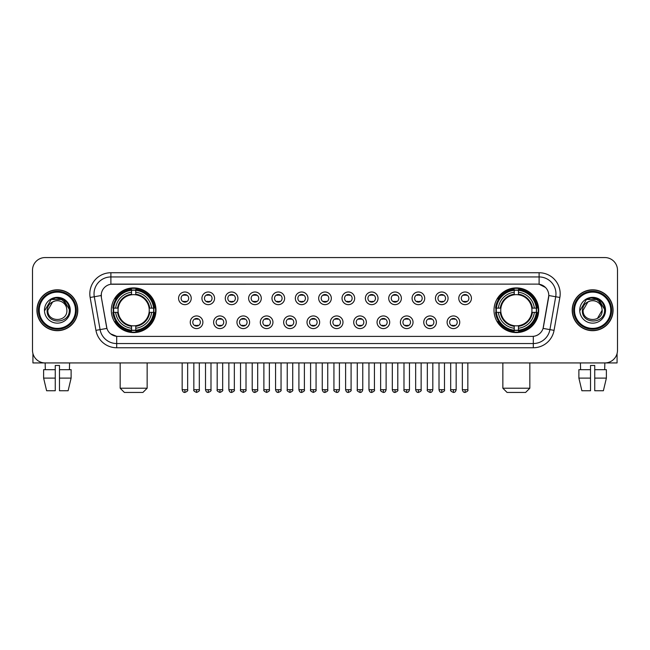 <?xml version="1.0" encoding="UTF-8"?>
<svg xmlns="http://www.w3.org/2000/svg" width="650" height="650" viewBox="0 0 650 650"><rect width="100%" height="100%" fill="white"/><g stroke="black" fill="none" stroke-linecap="round" stroke-linejoin="round"><path stroke-width="0.97" d="M494.008 310.245A22.336 22.336 0 0 0 516.344 332.589A22.336 22.336 0 0 0 538.688 310.245A22.336 22.336 0 0 0 516.344 287.909A22.336 22.336 0 0 0 494.008 310.245M111.312 310.245A22.336 22.336 0 0 0 133.656 332.589A22.336 22.336 0 0 0 155.992 310.245A22.336 22.336 0 0 0 133.656 287.909A22.336 22.336 0 0 0 111.312 310.245M202.898 322.262A6.321 6.321 0 0 1 196.576 328.583A6.321 6.321 0 0 1 190.255 322.262A6.321 6.321 0 0 1 196.576 315.941A6.321 6.321 0 0 1 202.898 322.262M192.782 322.262A3.794 3.794 0 0 0 196.576 326.056A3.794 3.794 0 0 0 200.371 322.262A3.794 3.794 0 0 0 196.576 318.467A3.794 3.794 0 0 0 192.782 322.262M226.249 322.262A6.321 6.321 0 0 1 219.928 328.583A6.321 6.321 0 0 1 213.606 322.262A6.321 6.321 0 0 1 219.928 315.941A6.321 6.321 0 0 1 226.249 322.262M216.133 322.262A3.794 3.794 0 0 0 219.928 326.056A3.794 3.794 0 0 0 223.722 322.262A3.794 3.794 0 0 0 219.928 318.467A3.794 3.794 0 0 0 216.133 322.262M249.6 322.262A6.321 6.321 0 0 1 243.279 328.583A6.321 6.321 0 0 1 236.957 322.262A6.321 6.321 0 0 1 243.279 315.941A6.321 6.321 0 0 1 249.6 322.262M239.484 322.262A3.794 3.794 0 0 0 243.279 326.056A3.794 3.794 0 0 0 247.073 322.262A3.794 3.794 0 0 0 243.279 318.467A3.794 3.794 0 0 0 239.484 322.262M272.951 322.262A6.321 6.321 0 0 1 266.63 328.583A6.321 6.321 0 0 1 260.301 322.262A6.321 6.321 0 0 1 266.63 315.941A6.321 6.321 0 0 1 272.951 322.262M262.836 322.262A3.794 3.794 0 0 0 266.63 326.056A3.794 3.794 0 0 0 270.416 322.262A3.794 3.794 0 0 0 266.63 318.467A3.794 3.794 0 0 0 262.836 322.262M296.294 322.262A6.321 6.321 0 0 1 289.973 328.583A6.321 6.321 0 0 1 283.652 322.262A6.321 6.321 0 0 1 289.973 315.941A6.321 6.321 0 0 1 296.294 322.262M286.179 322.262A3.794 3.794 0 0 0 289.973 326.056A3.794 3.794 0 0 0 293.767 322.262A3.794 3.794 0 0 0 289.973 318.467A3.794 3.794 0 0 0 286.179 322.262M319.646 322.262A6.321 6.321 0 0 1 313.324 328.583A6.321 6.321 0 0 1 307.003 322.262A6.321 6.321 0 0 1 313.324 315.941A6.321 6.321 0 0 1 319.646 322.262M309.53 322.262A3.794 3.794 0 0 0 313.324 326.056A3.794 3.794 0 0 0 317.119 322.262A3.794 3.794 0 0 0 313.324 318.467A3.794 3.794 0 0 0 309.53 322.262M342.997 322.262A6.321 6.321 0 0 1 336.676 328.583A6.321 6.321 0 0 1 330.354 322.262A6.321 6.321 0 0 1 336.676 315.941A6.321 6.321 0 0 1 342.997 322.262M332.881 322.262A3.794 3.794 0 0 0 336.676 326.056A3.794 3.794 0 0 0 340.47 322.262A3.794 3.794 0 0 0 336.676 318.467A3.794 3.794 0 0 0 332.881 322.262M366.348 322.262A6.321 6.321 0 0 1 360.027 328.583A6.321 6.321 0 0 1 353.706 322.262A6.321 6.321 0 0 1 360.027 315.941A6.321 6.321 0 0 1 366.348 322.262M356.233 322.262A3.794 3.794 0 0 0 360.027 326.056A3.794 3.794 0 0 0 363.821 322.262A3.794 3.794 0 0 0 360.027 318.467A3.794 3.794 0 0 0 356.233 322.262M389.699 322.262A6.321 6.321 0 0 1 383.37 328.583A6.321 6.321 0 0 1 377.049 322.262A6.321 6.321 0 0 1 383.37 315.941A6.321 6.321 0 0 1 389.699 322.262M379.584 322.262A3.794 3.794 0 0 0 383.37 326.056A3.794 3.794 0 0 0 387.164 322.262A3.794 3.794 0 0 0 383.37 318.467A3.794 3.794 0 0 0 379.584 322.262M413.043 322.262A6.321 6.321 0 0 1 406.721 328.583A6.321 6.321 0 0 1 400.4 322.262A6.321 6.321 0 0 1 406.721 315.941A6.321 6.321 0 0 1 413.043 322.262M402.927 322.262A3.794 3.794 0 0 0 406.721 326.056A3.794 3.794 0 0 0 410.516 322.262A3.794 3.794 0 0 0 406.721 318.467A3.794 3.794 0 0 0 402.927 322.262M436.394 322.262A6.321 6.321 0 0 1 430.073 328.583A6.321 6.321 0 0 1 423.751 322.262A6.321 6.321 0 0 1 430.073 315.941A6.321 6.321 0 0 1 436.394 322.262M426.278 322.262A3.794 3.794 0 0 0 430.073 326.056A3.794 3.794 0 0 0 433.867 322.262A3.794 3.794 0 0 0 430.073 318.467A3.794 3.794 0 0 0 426.278 322.262M459.745 322.262A6.321 6.321 0 0 1 453.424 328.583A6.321 6.321 0 0 1 447.102 322.262A6.321 6.321 0 0 1 453.424 315.941A6.321 6.321 0 0 1 459.745 322.262M449.629 322.262A3.794 3.794 0 0 0 453.424 326.056A3.794 3.794 0 0 0 457.218 322.262A3.794 3.794 0 0 0 453.424 318.467A3.794 3.794 0 0 0 449.629 322.262M191.222 298.317A6.321 6.321 0 0 1 184.901 304.647A6.321 6.321 0 0 1 178.579 298.317A6.321 6.321 0 0 1 184.901 291.996A6.321 6.321 0 0 1 191.222 298.317M181.106 298.317A3.794 3.794 0 0 0 184.901 302.112A3.794 3.794 0 0 0 188.695 298.317A3.794 3.794 0 0 0 184.901 294.531A3.794 3.794 0 0 0 181.106 298.317M214.573 298.317A6.321 6.321 0 0 1 208.252 304.647A6.321 6.321 0 0 1 201.931 298.317A6.321 6.321 0 0 1 208.252 291.996A6.321 6.321 0 0 1 214.573 298.317M204.457 298.317A3.794 3.794 0 0 0 208.252 302.112A3.794 3.794 0 0 0 212.046 298.317A3.794 3.794 0 0 0 208.252 294.531A3.794 3.794 0 0 0 204.457 298.317M237.924 298.317A6.321 6.321 0 0 1 231.603 304.647A6.321 6.321 0 0 1 225.282 298.317A6.321 6.321 0 0 1 231.603 291.996A6.321 6.321 0 0 1 237.924 298.317M227.809 298.317A3.794 3.794 0 0 0 231.603 302.112A3.794 3.794 0 0 0 235.398 298.317A3.794 3.794 0 0 0 231.603 294.531A3.794 3.794 0 0 0 227.809 298.317M261.276 298.317A6.321 6.321 0 0 1 254.954 304.647A6.321 6.321 0 0 1 248.633 298.317A6.321 6.321 0 0 1 254.954 291.996A6.321 6.321 0 0 1 261.276 298.317M251.16 298.317A3.794 3.794 0 0 0 254.954 302.112A3.794 3.794 0 0 0 258.749 298.317A3.794 3.794 0 0 0 254.954 294.531A3.794 3.794 0 0 0 251.16 298.317M284.627 298.317A6.321 6.321 0 0 1 278.298 304.647A6.321 6.321 0 0 1 271.976 298.317A6.321 6.321 0 0 1 278.298 291.996A6.321 6.321 0 0 1 284.627 298.317M274.511 298.317A3.794 3.794 0 0 0 278.298 302.112A3.794 3.794 0 0 0 282.092 298.317A3.794 3.794 0 0 0 278.298 294.531A3.794 3.794 0 0 0 274.511 298.317M307.97 298.317A6.321 6.321 0 0 1 301.649 304.647A6.321 6.321 0 0 1 295.327 298.317A6.321 6.321 0 0 1 301.649 291.996A6.321 6.321 0 0 1 307.97 298.317M297.854 298.317A3.794 3.794 0 0 0 301.649 302.112A3.794 3.794 0 0 0 305.443 298.317A3.794 3.794 0 0 0 301.649 294.531A3.794 3.794 0 0 0 297.854 298.317M331.321 298.317A6.321 6.321 0 0 1 325 304.647A6.321 6.321 0 0 1 318.679 298.317A6.321 6.321 0 0 1 325 291.996A6.321 6.321 0 0 1 331.321 298.317M321.206 298.317A3.794 3.794 0 0 0 325 302.112A3.794 3.794 0 0 0 328.794 298.317A3.794 3.794 0 0 0 325 294.531A3.794 3.794 0 0 0 321.206 298.317M354.673 298.317A6.321 6.321 0 0 1 348.351 304.647A6.321 6.321 0 0 1 342.03 298.317A6.321 6.321 0 0 1 348.351 291.996A6.321 6.321 0 0 1 354.673 298.317M344.557 298.317A3.794 3.794 0 0 0 348.351 302.112A3.794 3.794 0 0 0 352.146 298.317A3.794 3.794 0 0 0 348.351 294.531A3.794 3.794 0 0 0 344.557 298.317M378.024 298.317A6.321 6.321 0 0 1 371.702 304.647A6.321 6.321 0 0 1 365.373 298.317A6.321 6.321 0 0 1 371.702 291.996A6.321 6.321 0 0 1 378.024 298.317M367.908 298.317A3.794 3.794 0 0 0 371.702 302.112A3.794 3.794 0 0 0 375.489 298.317A3.794 3.794 0 0 0 371.702 294.531A3.794 3.794 0 0 0 367.908 298.317M401.367 298.317A6.321 6.321 0 0 1 395.046 304.647A6.321 6.321 0 0 1 388.724 298.317A6.321 6.321 0 0 1 395.046 291.996A6.321 6.321 0 0 1 401.367 298.317M391.251 298.317A3.794 3.794 0 0 0 395.046 302.112A3.794 3.794 0 0 0 398.84 298.317A3.794 3.794 0 0 0 395.046 294.531A3.794 3.794 0 0 0 391.251 298.317M424.718 298.317A6.321 6.321 0 0 1 418.397 304.647A6.321 6.321 0 0 1 412.076 298.317A6.321 6.321 0 0 1 418.397 291.996A6.321 6.321 0 0 1 424.718 298.317M414.602 298.317A3.794 3.794 0 0 0 418.397 302.112A3.794 3.794 0 0 0 422.191 298.317A3.794 3.794 0 0 0 418.397 294.531A3.794 3.794 0 0 0 414.602 298.317M448.069 298.317A6.321 6.321 0 0 1 441.748 304.647A6.321 6.321 0 0 1 435.427 298.317A6.321 6.321 0 0 1 441.748 291.996A6.321 6.321 0 0 1 448.069 298.317M437.954 298.317A3.794 3.794 0 0 0 441.748 302.112A3.794 3.794 0 0 0 445.543 298.317A3.794 3.794 0 0 0 441.748 294.531A3.794 3.794 0 0 0 437.954 298.317M471.421 298.317A6.321 6.321 0 0 1 465.099 304.647A6.321 6.321 0 0 1 458.778 298.317A6.321 6.321 0 0 1 465.099 291.996A6.321 6.321 0 0 1 471.421 298.317M461.305 298.317A3.794 3.794 0 0 0 465.099 302.112A3.794 3.794 0 0 0 468.894 298.317A3.794 3.794 0 0 0 465.099 294.531A3.794 3.794 0 0 0 461.305 298.317M95.94 330.346L90.139 297.473A21.076 21.076 0 0 1 110.89 272.74L539.11 272.74A21.076 21.076 0 0 1 559.861 297.473L554.06 330.346A21.076 21.076 0 0 1 533.309 347.758L116.691 347.758A21.076 21.076 0 0 1 95.94 330.346L100.084 329.615L94.291 296.741A16.859 16.859 0 0 1 110.89 276.949L539.11 276.949A16.859 16.859 0 0 1 555.709 296.741L549.916 329.615A16.859 16.859 0 0 1 533.309 343.541L116.691 343.541A16.859 16.859 0 0 1 100.084 329.615L106.925 328.404L101.376 297.473A11.383 11.383 0 0 1 112.58 284.115L537.42 284.115A11.383 11.383 0 0 1 548.624 297.473L543.424 326.974A11.383 11.383 0 0 1 532.22 336.383L117.78 336.383A11.383 11.383 0 0 1 106.576 326.974L101.376 297.473L101.327 293.808M113.319 312.358A20.442 20.442 0 0 1 113.319 308.141M496.015 312.358A20.442 20.442 0 0 1 496.015 308.141M36.928 310.245A20.442 20.442 0 0 0 57.371 330.688A20.442 20.442 0 0 0 77.805 310.245A20.442 20.442 0 0 0 57.371 289.811A20.442 20.442 0 0 0 36.928 310.245M572.195 310.245A20.442 20.442 0 0 0 592.629 330.688A20.442 20.442 0 0 0 613.072 310.245A20.442 20.442 0 0 0 592.629 289.811A20.442 20.442 0 0 0 572.195 310.245M110.89 272.74L110.89 284.245L537.42 284.115L539.11 284.245L545.464 287.446M532.22 336.383L117.78 336.383M116.691 347.758L116.691 336.326L110.614 333.84M559.861 297.473L548.803 295.523L543.075 328.404L554.06 330.346M617.5 270.205A12.643 12.643 0 0 0 604.858 257.562L45.142 257.562A12.643 12.643 0 0 0 32.5 270.205L32.5 350.285A12.643 12.643 0 0 0 45.142 362.936L604.858 362.936A12.643 12.643 0 0 0 617.5 350.285L617.5 270.205L617.5 350.285M32.5 270.205L32.5 350.285M604.858 257.562L45.142 257.562M45.329 369.679L45.142 362.936L604.858 362.936L604.671 369.679M32.922 353.527L32.922 362.936L81.811 362.936M43.615 369.679L43.615 378.105L46.613 390.748L43.615 378.105L43.615 369.679L55.258 369.679L55.258 365.463L59.475 365.463L59.475 369.679L71.118 369.679L71.118 378.105L68.12 390.748L71.118 378.105L59.475 378.105L59.475 369.679L59.475 390.748L68.12 390.748M69.591 362.936L69.404 369.679M55.258 369.679L55.258 390.748L46.613 390.748M43.615 378.105L55.258 378.105M75.489 310.245A18.127 18.127 0 0 0 57.371 292.126A18.127 18.127 0 0 0 39.244 310.245A18.127 18.127 0 0 0 57.371 328.372A18.127 18.127 0 0 0 75.489 310.245M76.334 310.245A18.964 18.964 0 0 0 57.371 291.281A18.964 18.964 0 0 0 38.399 310.245A18.964 18.964 0 0 0 57.371 329.217A18.964 18.964 0 0 0 76.334 310.245M77.594 310.245A20.231 20.231 0 0 0 57.371 290.022A20.231 20.231 0 0 0 37.139 310.245A20.231 20.231 0 0 0 57.371 330.476A20.231 20.231 0 0 0 77.594 310.245M66.552 307.718L66.893 310.245C67.478 322.538 47.255 322.538 47.84 310.245L52.601 301.998L55.006 301.023C50.286 302.307 47.661 305.378 47.133 310.245C46.117 324.74 69.721 324.366 69.29 310.245C69.363 306.248 67.876 302.941 64.837 300.324C62.075 298.309 58.996 297.513 55.616 297.952C61.848 298.439 65.487 301.697 66.552 307.718L66.893 310.245C67.478 322.538 47.255 322.538 47.84 310.245L52.601 301.998L55.006 301.023L52.601 301.998L47.84 310.245L52.601 301.998L55.006 301.023L52.601 301.998L47.84 310.245L52.601 301.998L55.006 301.023L52.601 301.998L47.84 310.245L52.601 301.998L55.006 301.023A9.523 9.523 0 0 1 66.552 307.718L66.893 310.245C67.478 322.538 47.255 322.538 47.84 310.245C47.255 322.538 67.478 322.538 66.893 310.245C67.478 322.538 47.255 322.538 47.84 310.245C47.255 322.538 67.478 322.538 66.893 310.245C67.478 322.538 47.255 322.538 47.84 310.245M44.468 310.245A12.894 12.894 0 0 0 57.371 323.148A12.894 12.894 0 0 0 70.265 310.245A12.894 12.894 0 0 0 57.371 297.351A12.894 12.894 0 0 0 44.468 310.245M55.616 297.952L51.155 299.488L44.947 310.245L51.155 299.488L63.578 299.488L69.786 310.245L63.578 299.488L51.155 299.488L44.947 310.245L51.155 299.488L63.578 299.488L69.786 310.245L63.578 299.488L51.155 299.488L44.947 310.245L51.155 299.488L63.578 299.488L69.786 310.245M142.927 392.438L124.378 392.438L120.169 388.221L147.144 388.221L142.927 392.438M135.761 330.2L135.761 331.045A20.906 20.906 0 0 0 154.448 312.358L153.603 312.358A20.061 20.061 0 0 1 135.761 330.2L135.761 328.25A18.127 18.127 0 0 0 151.653 312.358L149.102 312.358A15.592 15.592 0 0 0 135.761 294.799L135.761 290.298A20.061 20.061 0 0 1 153.603 308.141L154.448 308.141A20.906 20.906 0 0 0 135.761 289.453L135.761 290.298M113.701 312.358L112.856 312.358A20.906 20.906 0 0 0 131.544 331.045L131.544 330.2A20.061 20.061 0 0 1 113.701 312.358L115.651 312.358A18.127 18.127 0 0 0 131.544 328.25L131.544 325.699A15.592 15.592 0 0 0 149.102 312.358L149.727 312.358A16.209 16.209 0 0 1 135.761 326.324L135.761 328.25M131.544 290.298L131.544 289.453A20.906 20.906 0 0 0 112.856 308.141L113.701 308.141A20.061 20.061 0 0 1 131.544 290.298L131.544 292.248A18.127 18.127 0 0 0 115.651 308.141L118.202 308.141A15.592 15.592 0 0 0 131.544 325.699L131.544 326.324A16.209 16.209 0 0 1 117.577 312.358L115.651 312.358M113.742 312.358A20.02 20.02 0 0 1 113.742 308.141M135.761 290.339A20.02 20.02 0 0 0 131.544 290.339M153.562 308.141A20.02 20.02 0 0 1 153.562 312.358M153.603 308.141L151.653 308.141A18.127 18.127 0 0 0 135.761 292.248M151.653 312.358L153.603 312.358M131.544 328.25L131.544 330.2M149.102 308.141L151.653 308.141M135.761 325.723L135.761 326.324M131.544 325.699A15.592 15.592 0 0 1 118.202 312.358L117.577 312.358M135.761 330.159A20.02 20.02 0 0 1 131.544 330.159M115.651 308.141L113.701 308.141M131.544 294.767L131.544 292.248M135.761 294.799A15.592 15.592 0 0 0 118.202 308.141L117.577 308.141A16.209 16.209 0 0 1 131.544 294.174M135.761 294.775L135.761 294.174A16.209 16.209 0 0 1 149.727 308.141M116.114 298.87L114.92 298.87A21.913 21.913 0 0 1 155.569 310.245A21.913 21.913 0 0 1 114.92 321.628L116.114 321.628M525.622 392.438L507.073 392.438L502.856 388.221L529.831 388.221L525.622 392.438M518.456 330.2L518.456 331.045A20.906 20.906 0 0 0 537.144 312.358L536.299 312.358A20.061 20.061 0 0 1 518.456 330.2L518.456 328.25A18.127 18.127 0 0 0 534.349 312.358L531.798 312.358A15.592 15.592 0 0 0 518.456 294.799L518.456 290.298A20.061 20.061 0 0 1 536.299 308.141L537.144 308.141A20.906 20.906 0 0 0 518.456 289.453L518.456 290.298M496.397 312.358L495.552 312.358A20.906 20.906 0 0 0 514.239 331.045L514.239 330.2A20.061 20.061 0 0 1 496.397 312.358L498.347 312.358A18.127 18.127 0 0 0 514.239 328.25L514.239 325.699A15.592 15.592 0 0 0 531.798 312.358L532.423 312.358A16.209 16.209 0 0 1 518.456 326.324L518.456 328.25M514.239 290.298L514.239 289.453A20.906 20.906 0 0 0 495.552 308.141L496.397 308.141A20.061 20.061 0 0 1 514.239 290.298L514.239 292.248A18.127 18.127 0 0 0 498.347 308.141L500.898 308.141A15.592 15.592 0 0 0 514.239 325.699L514.239 326.324A16.209 16.209 0 0 1 500.273 312.358L498.347 312.358M496.438 312.358A20.02 20.02 0 0 1 496.438 308.141M518.456 290.339A20.02 20.02 0 0 0 514.239 290.339M536.258 308.141A20.02 20.02 0 0 1 536.258 312.358M536.299 308.141L534.349 308.141A18.127 18.127 0 0 0 518.456 292.248M534.349 312.358L536.299 312.358M514.239 328.25L514.239 330.2M531.798 308.141L534.349 308.141M518.456 325.723L518.456 326.324M514.239 325.699A15.592 15.592 0 0 1 500.898 312.358L500.273 312.358M518.456 330.159A20.02 20.02 0 0 1 514.239 330.159M498.347 308.141L496.397 308.141M514.239 294.767L514.239 292.248M518.456 294.799A15.592 15.592 0 0 0 500.898 308.141L500.273 308.141A16.209 16.209 0 0 1 514.239 294.174M518.456 294.775L518.456 294.174A16.209 16.209 0 0 1 532.423 308.141M498.81 298.87L497.616 298.87A21.913 21.913 0 0 1 538.265 310.245A21.913 21.913 0 0 1 497.616 321.628L498.81 321.628M183.641 301.901L183.641 301.299A3.234 3.234 0 0 0 186.168 301.299L186.168 301.901M186.168 294.743L186.168 295.344A3.234 3.234 0 0 0 183.641 295.344L183.641 294.743M206.993 301.901L206.993 301.299A3.234 3.234 0 0 0 209.519 301.299L209.519 301.901M209.519 294.743L209.519 295.344A3.234 3.234 0 0 0 206.993 295.344L206.993 294.743M230.336 301.901L230.336 301.299A3.234 3.234 0 0 0 232.871 301.299L232.871 301.901M232.871 294.743L232.871 295.344A3.234 3.234 0 0 0 230.336 295.344L230.336 294.743M253.687 301.901L253.687 301.299A3.234 3.234 0 0 0 256.214 301.299L256.214 301.901M256.214 294.743L256.214 295.344A3.234 3.234 0 0 0 253.687 295.344L253.687 294.743M277.038 301.901L277.038 301.299A3.234 3.234 0 0 0 279.565 301.299L279.565 301.901M279.565 294.743L279.565 295.344A3.234 3.234 0 0 0 277.038 295.344L277.038 294.743M300.389 301.901L300.389 301.299A3.234 3.234 0 0 0 302.916 301.299L302.916 301.901M302.916 294.743L302.916 295.344A3.234 3.234 0 0 0 300.389 295.344L300.389 294.743M323.733 301.901L323.733 301.299A3.234 3.234 0 0 0 326.267 301.299L326.267 301.901M326.267 294.743L326.267 295.344A3.234 3.234 0 0 0 323.733 295.344L323.733 294.743M347.084 301.901L347.084 301.299A3.234 3.234 0 0 0 349.611 301.299L349.611 301.901M349.611 294.743L349.611 295.344A3.234 3.234 0 0 0 347.084 295.344L347.084 294.743M370.435 301.901L370.435 301.299A3.234 3.234 0 0 0 372.962 301.299L372.962 301.901M372.962 294.743L372.962 295.344A3.234 3.234 0 0 0 370.435 295.344L370.435 294.743M393.786 301.901L393.786 301.299A3.234 3.234 0 0 0 396.313 301.299L396.313 301.901M396.313 294.743L396.313 295.344A3.234 3.234 0 0 0 393.786 295.344L393.786 294.743M417.129 301.901L417.129 301.299A3.234 3.234 0 0 0 419.664 301.299L419.664 301.901M419.664 294.743L419.664 295.344A3.234 3.234 0 0 0 417.129 295.344L417.129 294.743M440.481 301.901L440.481 301.299A3.234 3.234 0 0 0 443.007 301.299L443.007 301.901M443.007 294.743L443.007 295.344A3.234 3.234 0 0 0 440.481 295.344L440.481 294.743M463.832 301.901L463.832 301.299A3.234 3.234 0 0 0 466.359 301.299L466.359 301.901M466.359 294.743L466.359 295.344A3.234 3.234 0 0 0 463.832 295.344L463.832 294.743M195.317 325.837L195.317 325.236A3.234 3.234 0 0 0 197.844 325.236L197.844 325.837M197.844 318.687L197.844 319.288A3.234 3.234 0 0 0 195.317 319.288L195.317 318.687M218.66 325.837L218.66 325.236A3.234 3.234 0 0 0 221.195 325.236L221.195 325.837M221.195 318.687L221.195 319.288A3.234 3.234 0 0 0 218.66 319.288L218.66 318.687M242.011 325.837L242.011 325.236A3.234 3.234 0 0 0 244.538 325.236L244.538 325.837M244.538 318.687L244.538 319.288A3.234 3.234 0 0 0 242.011 319.288L242.011 318.687M265.363 325.837L265.363 325.236A3.234 3.234 0 0 0 267.889 325.236L267.889 325.837M267.889 318.687L267.889 319.288A3.234 3.234 0 0 0 265.363 319.288L265.363 318.687M288.714 325.837L288.714 325.236A3.234 3.234 0 0 0 291.241 325.236L291.241 325.837M291.241 318.687L291.241 319.288A3.234 3.234 0 0 0 288.714 319.288L288.714 318.687M312.057 325.837L312.057 325.236A3.234 3.234 0 0 0 314.592 325.236L314.592 325.837M314.592 318.687L314.592 319.288A3.234 3.234 0 0 0 312.057 319.288L312.057 318.687M335.408 325.837L335.408 325.236A3.234 3.234 0 0 0 337.943 325.236L337.943 325.837M337.943 318.687L337.943 319.288A3.234 3.234 0 0 0 335.408 319.288L335.408 318.687M358.759 325.837L358.759 325.236A3.234 3.234 0 0 0 361.286 325.236L361.286 325.837M361.286 318.687L361.286 319.288A3.234 3.234 0 0 0 358.759 319.288L358.759 318.687M382.111 325.837L382.111 325.236A3.234 3.234 0 0 0 384.637 325.236L384.637 325.837M384.637 318.687L384.637 319.288A3.234 3.234 0 0 0 382.111 319.288L382.111 318.687M405.462 325.837L405.462 325.236A3.234 3.234 0 0 0 407.989 325.236L407.989 325.837M407.989 318.687L407.989 319.288A3.234 3.234 0 0 0 405.462 319.288L405.462 318.687M428.805 325.837L428.805 325.236A3.234 3.234 0 0 0 431.34 325.236L431.34 325.837M431.34 318.687L431.34 319.288A3.234 3.234 0 0 0 428.805 319.288L428.805 318.687M452.156 325.837L452.156 325.236A3.234 3.234 0 0 0 454.683 325.236L454.683 325.837M454.683 318.687L454.683 319.288A3.234 3.234 0 0 0 452.156 319.288L452.156 318.687M617.077 353.527L617.077 362.936L568.189 362.936M590.525 369.679L590.525 378.105L578.882 378.105L581.88 390.748L578.882 378.105L578.882 369.679L590.525 369.679L590.525 365.463L594.742 365.463L594.742 369.679L606.385 369.679L606.385 378.105L603.387 390.748L606.385 378.105L594.742 378.105L594.742 369.679M590.525 378.105L590.525 390.748L581.88 390.748M603.387 390.748L594.742 390.748L594.742 378.105M580.409 362.936L580.596 369.679M610.756 310.245A18.127 18.127 0 0 0 592.629 292.126A18.127 18.127 0 0 0 574.511 310.245A18.127 18.127 0 0 0 592.629 328.372A18.127 18.127 0 0 0 610.756 310.245M611.601 310.245A18.964 18.964 0 0 0 592.629 291.281A18.964 18.964 0 0 0 573.666 310.245A18.964 18.964 0 0 0 592.629 329.217A18.964 18.964 0 0 0 611.601 310.245M612.861 310.245A20.231 20.231 0 0 0 592.629 290.022A20.231 20.231 0 0 0 572.406 310.245A20.231 20.231 0 0 0 592.629 330.476A20.231 20.231 0 0 0 612.861 310.245M601.819 307.718L602.16 310.245L601.819 307.718L602.16 310.245L601.819 307.718L602.16 310.245L601.819 307.718L602.16 310.245L601.819 307.718L602.16 310.245L597.399 318.5L602.16 310.245C602.745 322.538 582.522 322.538 583.107 310.245L587.868 301.998L590.273 301.023C585.553 302.307 582.928 305.378 582.4 310.245C581.384 324.74 604.988 324.366 604.557 310.245C604.63 306.248 603.143 302.941 600.104 300.324C597.342 298.309 594.262 297.513 590.883 297.952C597.114 298.439 600.754 301.697 601.819 307.718L602.16 310.245L597.399 318.5L602.16 310.245C602.745 322.538 582.522 322.538 583.107 310.245L587.868 301.998L590.273 301.023L587.868 301.998L583.107 310.245L587.868 301.998L590.273 301.023L587.868 301.998L583.107 310.245L587.868 301.998L590.273 301.023L587.868 301.998L583.107 310.245L587.868 301.998L590.273 301.023L587.868 301.998L583.107 310.245L587.868 301.998L590.273 301.023A9.523 9.523 0 0 1 601.819 307.718L602.16 310.245C602.745 322.538 582.522 322.538 583.107 310.245C582.522 322.538 602.745 322.538 602.16 310.245C602.745 322.538 582.522 322.538 583.107 310.245M579.735 310.245A12.894 12.894 0 0 0 592.629 323.148A12.894 12.894 0 0 0 605.532 310.245A12.894 12.894 0 0 0 592.629 297.351A12.894 12.894 0 0 0 579.735 310.245M580.214 310.245L586.422 299.488L598.845 299.488L605.053 310.245L598.845 299.488L586.422 299.488L580.214 310.245L586.422 299.488L598.845 299.488L605.053 310.245L598.845 299.488L586.422 299.488L580.214 310.245L586.422 299.488L598.845 299.488L605.053 310.245L598.845 299.488L586.422 299.488L580.214 310.245L586.422 299.488L598.845 299.488L605.053 310.245L598.845 299.488L586.422 299.488L580.214 310.245L586.422 299.488L590.883 297.952L586.422 299.488L580.214 310.245L586.422 299.488L590.883 297.952L586.422 299.488L580.214 310.245L586.422 299.488L598.845 299.488L605.053 310.245L598.845 299.488M539.11 272.74L539.11 284.245M90.139 297.473L94.291 296.741A16.859 16.859 0 0 1 94.031 293.808M94.291 296.741L101.197 295.523M533.309 336.326L533.309 347.758M135.761 325.699A15.592 15.592 0 0 0 149.102 312.358M131.544 330.346A20.207 20.207 0 0 0 135.761 330.346M153.749 312.358A20.207 20.207 0 0 0 153.749 308.141M135.761 290.152A20.207 20.207 0 0 0 131.544 290.152M518.456 325.699A15.592 15.592 0 0 0 531.798 312.358M514.239 330.346A20.207 20.207 0 0 0 518.456 330.346M536.445 312.358A20.207 20.207 0 0 0 536.445 308.141M518.456 290.152A20.207 20.207 0 0 0 514.239 290.152M184.901 389.699L182.162 389.699C182.642 391.649 183.552 392.559 184.901 392.438L184.901 389.699L187.647 389.699L187.647 362.936M208.252 389.699L205.514 389.699C205.993 391.649 206.903 392.559 208.252 392.438L208.252 389.699L210.99 389.699L210.99 362.936M231.603 389.699L228.865 389.699C229.344 391.649 230.254 392.559 231.603 392.438L231.603 389.699L234.341 389.699L234.341 362.936M254.954 389.699L252.208 389.699C252.688 391.649 253.606 392.559 254.954 392.438L254.954 389.699L257.692 389.699L257.692 362.936M278.298 389.699L275.559 389.699C276.039 391.649 276.957 392.559 278.298 392.438L278.298 389.699L281.044 389.699L281.044 362.936M301.649 389.699L298.911 389.699C299.39 391.649 300.3 392.559 301.649 392.438L301.649 389.699L304.387 389.699L304.387 362.936M325 389.699L322.262 389.699C322.741 391.649 323.651 392.559 325 392.438L325 389.699L327.738 389.699L327.738 362.936M348.351 389.699L345.613 389.699C346.084 391.649 347.002 392.559 348.351 392.438L348.351 389.699L351.089 389.699L351.089 362.936M371.702 389.699L368.956 389.699C369.436 391.649 370.354 392.559 371.702 392.438L371.702 389.699L374.441 389.699L374.441 362.936M395.046 389.699L392.308 389.699C392.787 391.649 393.697 392.559 395.046 392.438L395.046 389.699L397.792 389.699L397.792 362.936M418.397 389.699L415.659 389.699C416.138 391.649 417.048 392.559 418.397 392.438L418.397 389.699L421.135 389.699L421.135 362.936M441.748 389.699L439.01 389.699C439.489 391.649 440.399 392.559 441.748 392.438L441.748 389.699L444.486 389.699L444.486 362.936M465.099 389.699L462.353 389.699C462.832 391.649 463.751 392.559 465.099 392.438L465.099 389.699L467.837 389.699L467.837 362.936M196.576 389.699L193.838 389.699C193.286 390.569 194.196 391.487 196.576 392.438L196.576 389.699L199.314 389.699L199.314 362.936M219.928 389.699L217.189 389.699C216.629 390.569 217.547 391.487 219.928 392.438L219.928 389.699L222.666 389.699L222.666 362.936M243.279 389.699L240.541 389.699C239.98 390.569 240.898 391.487 243.279 392.438L243.279 389.699L246.017 389.699L246.017 362.936M266.63 389.699L263.884 389.699C263.331 390.569 264.241 391.487 266.63 392.438L266.63 389.699L269.368 389.699L269.368 362.936M289.973 389.699L287.235 389.699C286.683 390.569 287.592 391.487 289.973 392.438L289.973 389.699L292.719 389.699L292.719 362.936M313.324 389.699L310.586 389.699C310.034 390.569 310.944 391.487 313.324 392.438L313.324 389.699L316.062 389.699L316.062 362.936M336.676 389.699L333.938 389.699C333.377 390.569 334.295 391.487 336.676 392.438L336.676 389.699L339.414 389.699L339.414 362.936M360.027 389.699L357.281 389.699C356.728 390.569 357.638 391.487 360.027 392.438L360.027 389.699L362.765 389.699L362.765 362.936M383.37 389.699L380.632 389.699C380.079 390.569 380.989 391.487 383.37 392.438L383.37 389.699L386.116 389.699L386.116 362.936M406.721 389.699L403.983 389.699C403.431 390.569 404.341 391.487 406.721 392.438L406.721 389.699L409.459 389.699L409.459 362.936M430.073 389.699L427.334 389.699C426.774 390.569 427.692 391.487 430.073 392.438L430.073 389.699L432.811 389.699L432.811 362.936M453.424 389.699L450.686 389.699C450.125 390.569 451.043 391.487 453.424 392.438L453.424 389.699L456.162 389.699L456.162 362.936M147.144 362.936L147.144 388.221M120.169 362.936L120.169 388.221M529.831 362.936L529.831 388.221M502.856 362.936L502.856 388.221M182.162 389.699L182.162 362.936M187.647 389.699C188.199 390.569 187.289 391.487 184.901 392.438M205.514 389.699L205.514 362.936M210.99 389.699C211.551 390.569 210.632 391.487 208.252 392.438M228.865 389.699L228.865 362.936M234.341 389.699C234.894 390.569 233.984 391.487 231.603 392.438M252.208 389.699L252.208 362.936M257.692 389.699C258.245 390.569 257.335 391.487 254.954 392.438M275.559 389.699L275.559 362.936M281.044 389.699C281.596 390.569 280.686 391.487 278.298 392.438M298.911 389.699L298.911 362.936M304.387 389.699C304.947 390.569 304.029 391.487 301.649 392.438M322.262 389.699L322.262 362.936M327.738 389.699C328.299 390.569 327.381 391.487 325 392.438M345.613 389.699L345.613 362.936M351.089 389.699C351.642 390.569 350.732 391.487 348.351 392.438M368.956 389.699L368.956 362.936M374.441 389.699C374.993 390.569 374.083 391.487 371.702 392.438M392.308 389.699L392.308 362.936M397.792 389.699C398.344 390.569 397.434 391.487 395.046 392.438M415.659 389.699L415.659 362.936M421.135 389.699C421.696 390.569 420.777 391.487 418.397 392.438M439.01 389.699L439.01 362.936M444.486 389.699C445.039 390.569 444.129 391.487 441.748 392.438M462.353 389.699L462.353 362.936M467.837 389.699C468.39 390.569 467.48 391.487 465.099 392.438M193.838 389.699L193.838 362.936M199.314 389.699C199.875 390.569 198.957 391.487 196.576 392.438M217.189 389.699L217.189 362.936M222.666 389.699C223.226 390.569 222.308 391.487 219.928 392.438M240.541 389.699L240.541 362.936M246.017 389.699C246.569 390.569 245.659 391.487 243.279 392.438M263.884 389.699L263.884 362.936M269.368 389.699C269.921 390.569 269.011 391.487 266.63 392.438M287.235 389.699L287.235 362.936M292.719 389.699C293.272 390.569 292.362 391.487 289.973 392.438M310.586 389.699L310.586 362.936M316.062 389.699C316.623 390.569 315.705 391.487 313.324 392.438M333.938 389.699L333.938 362.936M339.414 389.699C338.934 391.649 338.024 392.559 336.676 392.438M357.281 389.699L357.281 362.936M362.765 389.699C362.286 391.649 361.376 392.559 360.027 392.438M380.632 389.699L380.632 362.936M386.116 389.699C385.637 391.649 384.719 392.559 383.37 392.438M403.983 389.699L403.983 362.936M409.459 389.699C408.988 391.649 408.07 392.559 406.721 392.438M427.334 389.699L427.334 362.936M432.811 389.699C432.331 391.649 431.421 392.559 430.073 392.438M450.686 389.699L450.686 362.936M456.162 389.699C455.683 391.649 454.773 392.559 453.424 392.438"/></g></svg>
